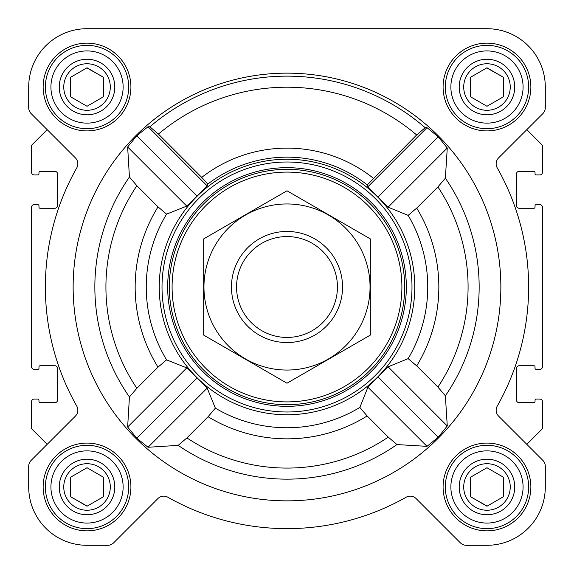 <?xml version="1.0" encoding="UTF-8"?>
<svg xmlns="http://www.w3.org/2000/svg" width="574" height="574" viewBox="0 0 574 574"><rect width="100%" height="100%" fill="white"/><g stroke="black" fill="none" stroke-linecap="round" stroke-linejoin="round"><path stroke-width="0.86" d="M396.971 444.57L427.013 446.357L438.199 437.216L447.268 425.965L445.374 395.816L437.905 387.091L416.724 365.911L408.15 358.642L388.103 366.8L367.891 387.228L359.869 407.418L367.13 415.978L388.268 437.115L396.971 444.57A192.154 192.154 0 0 1 178.184 445.374L186.909 437.905L208.089 416.724L215.358 408.15L207.2 388.103L186.772 367.891L166.582 359.869L158.022 367.13L136.885 388.268L129.43 396.971L127.643 427.013L136.784 438.199L148.035 447.268L178.184 445.374M500.858 287A213.858 213.858 0 0 0 180.071 101.792A213.858 213.858 0 0 0 180.071 472.208A213.858 213.858 0 0 0 500.858 287M445.374 178.184L447.268 148.035L438.199 136.784L427.013 127.643L425.162 127.708L416.638 134.976L367.26 184.928L367.891 186.772L388.103 207.2L408.15 215.358L416.724 208.089L437.905 186.909L445.374 178.184A192.154 192.154 0 0 1 445.374 395.816M201.739 177.388L158.424 134.072L149.893 126.797L148.035 126.732L136.784 135.801L127.643 146.987L129.43 177.029L136.885 185.732L158.022 206.87L166.582 214.131L186.772 206.109L207.2 185.897L207.845 184.067L201.739 177.388A138.872 138.872 0 0 1 373.365 178.249M177.696 353.146A127.758 127.758 0 0 0 414.758 287A127.758 127.758 0 0 0 252.66 163.942A127.758 127.758 0 0 0 177.696 353.146M367.26 184.928A129.846 129.846 0 0 0 207.845 184.067M43.143 87.026A43.882 43.882 0 0 1 108.967 49.02A43.882 43.882 0 0 1 108.967 125.032A43.882 43.882 0 0 1 43.143 87.026M43.143 486.974A43.882 43.882 0 0 1 108.967 448.968A43.882 43.882 0 0 1 108.967 524.98A43.882 43.882 0 0 1 43.143 486.974M443.092 486.974A43.882 43.882 0 0 1 508.916 448.968A43.882 43.882 0 0 1 508.916 524.98A43.882 43.882 0 0 1 443.092 486.974M443.092 87.026A43.882 43.882 0 0 1 508.916 49.02A43.882 43.882 0 0 1 508.916 125.032A43.882 43.882 0 0 1 443.092 87.026M28.7 87.026L28.7 107.733A8.33 8.33 0 0 0 31.14 113.623L75.402 157.886A8.33 8.33 0 0 1 76.765 167.888A241.632 241.632 0 0 0 76.765 406.112A8.33 8.33 0 0 1 75.402 416.114L31.14 460.377A8.33 8.33 0 0 0 28.7 466.267L28.7 486.974A58.326 58.326 0 0 0 87.026 545.3L107.733 545.3A8.33 8.33 0 0 0 113.623 542.861L157.886 498.598A8.33 8.33 0 0 1 167.888 497.235A241.632 241.632 0 0 0 406.112 497.235A8.33 8.33 0 0 1 416.114 498.598L460.377 542.861A8.33 8.33 0 0 0 466.267 545.3L486.974 545.3A58.326 58.326 0 0 0 545.3 486.974L545.3 466.267A8.33 8.33 0 0 0 542.861 460.377L498.598 416.114A8.33 8.33 0 0 1 497.235 406.112A241.632 241.632 0 0 0 497.235 167.888A8.33 8.33 0 0 1 498.598 157.886L542.861 113.623A8.33 8.33 0 0 0 545.3 107.733L545.3 87.026A58.326 58.326 0 0 0 486.974 28.7L87.026 28.7A58.326 58.326 0 0 0 28.7 87.026L28.7 107.733M31.14 113.623L47.168 129.659L32.13 144.698A2.224 2.224 0 0 0 31.477 146.27L31.477 172.157A2.777 2.777 0 0 0 34.253 174.934L37.862 174.934A1.112 1.112 0 0 0 38.975 173.822L38.975 172.43A1.112 1.112 0 0 1 40.087 171.317L54.81 171.317A2.777 2.777 0 0 1 57.587 174.101L57.587 205.485A2.777 2.777 0 0 1 54.81 208.262L40.087 208.262A1.112 1.112 0 0 1 38.975 207.149L38.975 205.757A1.112 1.112 0 0 0 37.862 204.653L34.253 204.653A2.777 2.777 0 0 0 31.477 207.429L31.477 366.571A2.777 2.777 0 0 0 34.253 369.347L37.862 369.347A1.112 1.112 0 0 0 38.975 368.243L38.975 366.851A1.112 1.112 0 0 1 40.087 365.738L54.81 365.738A2.777 2.777 0 0 1 57.587 368.515L57.587 399.899A2.777 2.777 0 0 1 54.81 402.683L40.087 402.683A1.112 1.112 0 0 1 38.975 401.57L38.975 400.178A1.112 1.112 0 0 0 37.862 399.066L34.253 399.066A2.777 2.777 0 0 0 31.477 401.843L31.477 427.73A2.224 2.224 0 0 0 32.13 429.302L47.168 444.341L31.14 460.377M542.861 460.377L526.832 444.341L541.87 429.302A2.224 2.224 0 0 0 542.523 427.73L542.523 401.843A2.777 2.777 0 0 0 539.747 399.066L536.138 399.066A1.112 1.112 0 0 0 535.025 400.178L535.025 401.57A1.112 1.112 0 0 1 533.913 402.683L519.19 402.683A2.777 2.777 0 0 1 516.413 399.899L516.413 368.515A2.777 2.777 0 0 1 519.19 365.738L533.913 365.738A1.112 1.112 0 0 1 535.025 366.851L535.025 368.243A1.112 1.112 0 0 0 536.138 369.347L539.747 369.347A2.777 2.777 0 0 0 542.523 366.571L542.523 207.429A2.777 2.777 0 0 0 539.747 204.653L536.138 204.653A1.112 1.112 0 0 0 535.025 205.757L535.025 207.149A1.112 1.112 0 0 1 533.913 208.262L519.19 208.262A2.777 2.777 0 0 1 516.413 205.485L516.413 174.101A2.777 2.777 0 0 1 519.19 171.317L533.913 171.317A1.112 1.112 0 0 1 535.025 172.43L535.025 173.822A1.112 1.112 0 0 0 536.138 174.934L539.747 174.934A2.777 2.777 0 0 0 542.523 172.157L542.523 146.27A2.224 2.224 0 0 0 541.87 144.698L526.832 129.659L542.861 113.623M28.7 466.267L28.7 486.974M87.026 545.3L107.733 545.3M167.888 497.235A8.33 8.33 0 0 0 157.886 498.598M416.114 498.598L460.377 542.861M466.267 545.3L486.974 545.3M545.3 486.974L545.3 466.267M545.3 107.733L545.3 87.026M486.974 28.7L377.714 28.7M285.163 28.7L87.026 28.7M427.013 127.643L367.891 186.772M447.268 148.035L388.103 207.2M438.199 136.784L378.137 196.839M186.772 367.891L127.643 427.013M196.839 378.137L136.784 438.199M207.2 388.103L148.035 447.268M148.035 126.732L207.2 185.897M136.784 135.801L196.839 195.863M127.643 146.987L186.772 206.109M367.891 387.228L427.013 446.357M378.137 377.161L438.199 437.216M388.103 366.8L447.268 425.965M172.092 287A114.908 114.908 0 0 1 344.45 187.49A114.908 114.908 0 0 1 344.45 386.51A114.908 114.908 0 0 1 172.092 287M169.316 287A117.684 117.684 0 0 1 345.842 185.086A117.684 117.684 0 0 1 345.842 388.914A117.684 117.684 0 0 1 169.316 287M167.673 287A119.327 119.327 0 0 1 346.667 183.658A119.327 119.327 0 0 1 346.667 390.342A119.327 119.327 0 0 1 167.673 287M162.019 287A124.981 124.981 0 0 1 349.494 178.758A124.981 124.981 0 0 1 349.494 395.242A124.981 124.981 0 0 1 162.019 287M450.87 87.026A36.105 36.105 0 0 1 505.027 55.757A36.105 36.105 0 0 1 505.027 118.294A36.105 36.105 0 0 1 450.87 87.026M459.2 87.026A27.774 27.774 0 0 1 500.858 62.975A27.774 27.774 0 0 1 500.858 111.076A27.774 27.774 0 0 1 459.2 87.026M445.316 87.026A41.658 41.658 0 0 1 507.803 50.943A41.658 41.658 0 0 1 507.803 123.109A41.658 41.658 0 0 1 445.316 87.026M50.921 87.026A36.105 36.105 0 0 1 105.078 55.757A36.105 36.105 0 0 1 105.078 118.294A36.105 36.105 0 0 1 50.921 87.026M59.251 87.026A27.774 27.774 0 0 1 100.916 62.975A27.774 27.774 0 0 1 100.916 111.076A27.774 27.774 0 0 1 59.251 87.026M45.368 87.026A41.658 41.658 0 0 1 107.855 50.943A41.658 41.658 0 0 1 107.855 123.109A41.658 41.658 0 0 1 45.368 87.026M50.921 486.974A36.105 36.105 0 0 1 105.078 455.706A36.105 36.105 0 0 1 105.078 518.243A36.105 36.105 0 0 1 50.921 486.974M59.251 486.974A27.774 27.774 0 0 1 100.916 462.924A27.774 27.774 0 0 1 100.916 511.025A27.774 27.774 0 0 1 59.251 486.974M45.368 486.974A41.658 41.658 0 0 1 107.855 450.891A41.658 41.658 0 0 1 107.855 523.058A41.658 41.658 0 0 1 45.368 486.974M450.87 486.974A36.105 36.105 0 0 1 505.027 455.706A36.105 36.105 0 0 1 505.027 518.243A36.105 36.105 0 0 1 450.87 486.974M459.2 486.974A27.774 27.774 0 0 1 500.858 462.924A27.774 27.774 0 0 1 500.858 511.025A27.774 27.774 0 0 1 459.2 486.974M445.316 486.974A41.658 41.658 0 0 1 507.803 450.891A41.658 41.658 0 0 1 507.803 523.058A41.658 41.658 0 0 1 445.316 486.974M463.713 87.026A23.261 23.261 0 0 1 498.605 66.878A23.261 23.261 0 0 1 498.605 107.173A23.261 23.261 0 0 1 463.713 87.026M470.307 77.404L470.307 96.647L486.974 106.269L503.642 96.647L503.642 77.404L486.974 67.782L470.307 77.404L470.307 96.647L486.974 106.269M503.642 96.647L503.642 77.404L486.774 67.897M463.713 486.974A23.261 23.261 0 0 1 498.605 466.827A23.261 23.261 0 0 1 498.605 507.122A23.261 23.261 0 0 1 463.713 486.974M470.307 477.353L470.307 496.596L486.974 506.218L503.642 496.596L503.642 477.353L486.974 467.731L470.307 477.353L470.307 496.596L487.175 506.103M63.764 486.974A23.261 23.261 0 0 1 98.656 466.827A23.261 23.261 0 0 1 98.656 507.122A23.261 23.261 0 0 1 63.764 486.974M70.559 477.238L70.358 496.596L87.026 506.218L103.693 496.596L103.693 477.353L87.026 467.731L70.358 477.353L70.358 496.596L87.226 506.103M63.764 87.026A23.261 23.261 0 0 1 98.656 66.878A23.261 23.261 0 0 1 98.656 107.173A23.261 23.261 0 0 1 63.764 87.026M70.358 77.404L70.358 96.647L87.026 106.269L103.693 96.647L103.693 77.404L87.026 67.782L70.358 77.404L70.358 96.647L87.026 106.269M103.693 96.647L103.693 77.404L86.825 67.897M103.693 496.596L103.693 477.353L87.026 467.731M503.642 496.596L503.441 477.238M236.56 287A50.44 50.44 0 0 1 312.22 243.319A50.44 50.44 0 0 1 312.22 330.681A50.44 50.44 0 0 1 236.56 287M231.451 287A55.549 55.549 0 0 1 314.774 238.892A55.549 55.549 0 0 1 314.774 335.108A55.549 55.549 0 0 1 231.451 287M287 203.957A83.043 83.043 0 0 1 358.922 328.522A83.043 83.043 0 0 1 215.078 328.522A83.043 83.043 0 0 1 287 203.957M370.323 335.108L370.323 238.892L287 190.79L203.677 238.892L203.677 335.108L287 383.21L370.323 335.108M149.893 126.797A210.859 210.859 0 0 1 425.162 127.708M129.43 177.029A192.154 192.154 0 0 0 129.43 396.971M136.885 185.732A181.083 181.083 0 0 0 136.885 388.268M158.022 206.87A151.837 151.837 0 0 0 158.022 367.13M166.582 214.131A140.745 140.745 0 0 0 166.582 359.869M215.358 408.15A140.745 140.745 0 0 0 359.869 407.418M408.15 358.642A140.745 140.745 0 0 0 408.15 215.358M437.905 387.091A181.083 181.083 0 0 0 437.905 186.909M416.724 365.911A151.837 151.837 0 0 0 416.724 208.089M158.424 134.072A199.795 199.795 0 0 1 416.638 134.976M186.909 437.905A181.083 181.083 0 0 0 388.268 437.115M208.089 416.724A151.837 151.837 0 0 0 367.13 415.978"/></g></svg>
